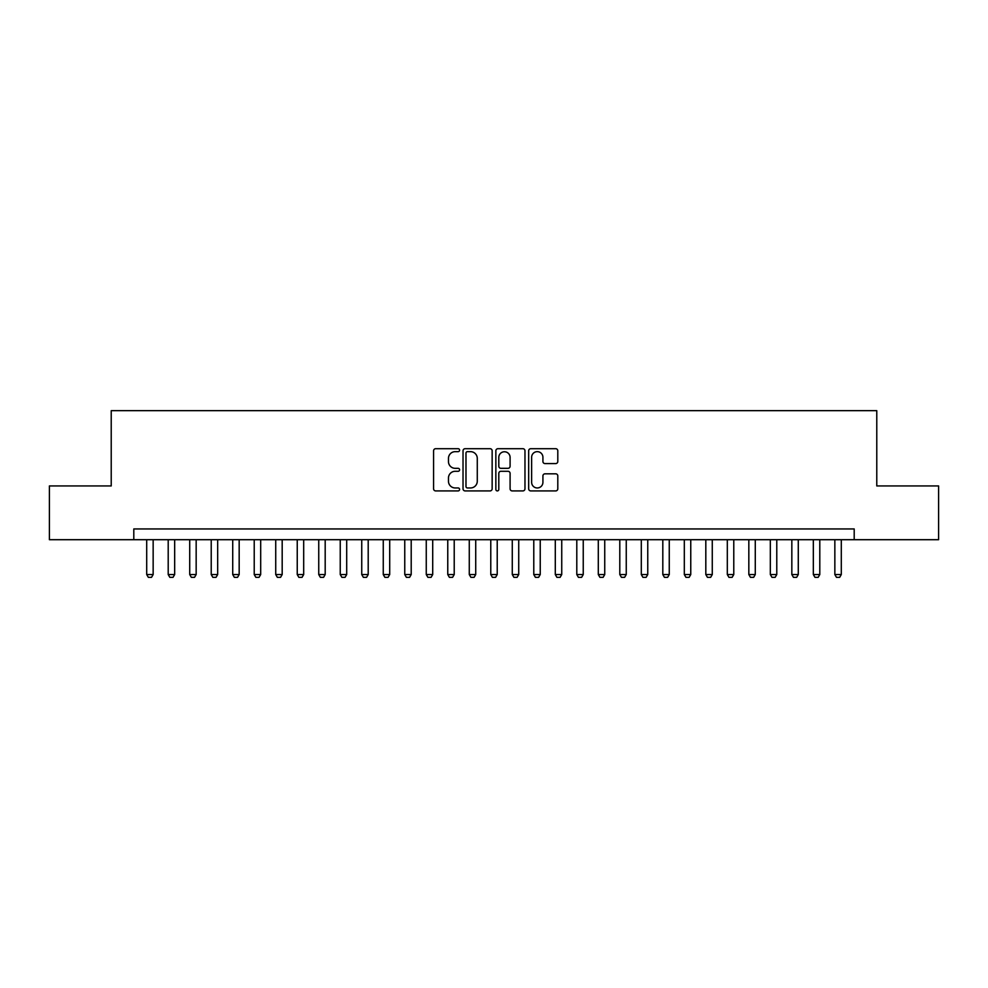 <?xml version="1.0" encoding="UTF-8"?>
<svg xmlns="http://www.w3.org/2000/svg" width="988" height="988" viewBox="0 0 988 988"><rect width="100%" height="100%" fill="white"/><g stroke="black" fill="none" stroke-linecap="round" stroke-linejoin="round"><path stroke-width="1.48" d="M459.593 450.182A1.482 1.482 0 0 0 458.111 448.7L435.696 448.7A2.112 2.112 0 0 0 433.584 450.812L433.584 488.801A2.112 2.112 0 0 0 435.696 490.913L458.111 490.913A1.482 1.482 0 0 0 459.593 489.443A1.482 1.482 0 0 0 458.111 487.961L455.209 487.961A6.755 6.755 0 0 1 448.466 481.205L448.466 478.044A6.755 6.755 0 0 1 455.209 471.288L458.111 471.288A1.482 1.482 0 0 0 459.593 469.806A1.482 1.482 0 0 0 458.111 468.324L455.209 468.324A6.755 6.755 0 0 1 448.466 461.581L448.466 458.407A6.755 6.755 0 0 1 455.209 451.652L458.111 451.652A1.482 1.482 0 0 0 459.593 450.182M555.688 463.582A2.112 2.112 0 0 0 557.8 461.47L557.8 450.812A2.112 2.112 0 0 0 555.688 448.7L530.778 448.7A2.112 2.112 0 0 0 528.666 450.812L528.666 488.801A2.112 2.112 0 0 0 530.778 490.913L555.688 490.913A2.112 2.112 0 0 0 557.8 488.801L557.8 475.932A2.112 2.112 0 0 0 555.688 473.82L545.03 473.82A2.112 2.112 0 0 0 542.918 475.932L542.918 482.317A5.644 5.644 0 0 1 537.274 487.961A5.644 5.644 0 0 1 531.63 482.317L531.63 457.296A5.644 5.644 0 0 1 537.274 451.652A5.644 5.644 0 0 1 542.918 457.296L542.918 461.47A2.112 2.112 0 0 0 545.03 463.582L555.688 463.582M133.8 539.695L49.4 539.695L49.4 485.935L111.224 485.935L111.224 410.675L876.776 410.675L876.776 485.935L938.6 485.935L938.6 539.695L854.2 539.695L854.2 528.951L133.8 528.951L133.8 539.695L854.2 539.695M492.148 450.812A2.112 2.112 0 0 0 490.048 448.7L465.138 448.7A2.112 2.112 0 0 0 463.026 450.812L463.026 488.801A2.112 2.112 0 0 0 465.138 490.913L490.048 490.913A2.112 2.112 0 0 0 492.148 488.801L492.148 450.812M497.952 448.7L522.862 448.7A2.112 2.112 0 0 1 524.974 450.812L524.974 488.801A2.112 2.112 0 0 1 522.862 490.913L512.204 490.913A2.112 2.112 0 0 1 510.092 488.801L510.092 473.4A2.112 2.112 0 0 0 507.98 471.288L500.916 471.288A2.112 2.112 0 0 0 498.804 473.4L498.804 489.443A1.482 1.482 0 0 1 497.322 490.913A1.482 1.482 0 0 1 495.853 489.443L495.853 450.812A2.112 2.112 0 0 1 497.952 448.7M467.46 451.652A1.482 1.482 0 0 0 465.978 453.134L465.978 486.479A1.482 1.482 0 0 0 467.46 487.961L470.523 487.961A6.755 6.755 0 0 0 477.278 481.205L477.278 458.407A6.755 6.755 0 0 0 470.523 451.652L467.46 451.652M510.092 457.407A5.644 5.644 0 0 0 504.448 451.763A5.644 5.644 0 0 0 498.804 457.407L498.804 466.225A2.112 2.112 0 0 0 500.916 468.324L507.98 468.324A2.112 2.112 0 0 0 510.092 466.225L510.092 457.407M146.706 539.695L146.706 574.534L153.152 574.534L153.152 539.695M153.152 574.534L151.547 577.325L148.323 577.325L146.706 574.534M168.207 539.695L168.207 574.534L174.666 574.534L174.666 539.695M174.666 574.534L173.048 577.325L169.825 577.325L168.207 574.534M189.721 539.695L189.721 574.534L196.167 574.534L196.167 539.695M196.167 574.534L194.55 577.325L191.326 577.325L189.721 574.534M211.222 539.695L211.222 574.534L217.669 574.534L217.669 539.695M217.669 574.534L216.063 577.325L212.828 577.325L211.222 574.534M232.723 539.695L232.723 574.534L239.17 574.534L239.17 539.695M239.17 574.534L237.565 577.325L234.341 577.325L232.723 574.534M254.225 539.695L254.225 574.534L260.684 574.534L260.684 539.695M260.684 574.534L259.066 577.325L255.843 577.325L254.225 574.534M275.726 539.695L275.726 574.534L282.185 574.534L282.185 539.695M282.185 574.534L280.567 577.325L277.344 577.325L275.726 574.534M297.24 539.695L297.24 574.534L303.687 574.534L303.687 539.695M303.687 574.534L302.069 577.325L298.845 577.325L297.24 574.534M318.741 539.695L318.741 574.534L325.188 574.534L325.188 539.695M325.188 574.534L323.582 577.325L320.359 577.325L318.741 574.534M340.243 539.695L340.243 574.534L346.702 574.534L346.702 539.695M346.702 574.534L345.084 577.325L341.86 577.325L340.243 574.534M361.744 539.695L361.744 574.534L368.203 574.534L368.203 539.695M368.203 574.534L366.585 577.325L363.362 577.325L361.744 574.534M383.258 539.695L383.258 574.534L389.704 574.534L389.704 539.695M389.704 574.534L388.086 577.325L384.863 577.325L383.258 574.534M404.759 539.695L404.759 574.534L411.206 574.534L411.206 539.695M411.206 574.534L409.6 577.325L406.364 577.325L404.759 574.534M426.26 539.695L426.26 574.534L432.707 574.534L432.707 539.695M432.707 574.534L431.101 577.325L427.878 577.325L426.26 574.534M447.762 539.695L447.762 574.534L454.221 574.534L454.221 539.695M454.221 574.534L452.603 577.325L449.379 577.325L447.762 574.534M469.275 539.695L469.275 574.534L475.722 574.534L475.722 539.695M475.722 574.534L474.104 577.325L470.881 577.325L469.275 574.534M490.777 539.695L490.777 574.534L497.223 574.534L497.223 539.695M497.223 574.534L495.618 577.325L492.382 577.325L490.777 574.534M512.278 539.695L512.278 574.534L518.725 574.534L518.725 539.695M518.725 574.534L517.119 577.325L513.896 577.325L512.278 574.534M533.779 539.695L533.779 574.534L540.238 574.534L540.238 539.695M540.238 574.534L538.621 577.325L535.397 577.325L533.779 574.534M555.293 539.695L555.293 574.534L561.74 574.534L561.74 539.695M561.74 574.534L560.122 577.325L556.899 577.325L555.293 574.534M576.794 539.695L576.794 574.534L583.241 574.534L583.241 539.695M583.241 574.534L581.636 577.325L578.4 577.325L576.794 574.534M598.296 539.695L598.296 574.534L604.742 574.534L604.742 539.695M604.742 574.534L603.137 577.325L599.914 577.325L598.296 574.534M619.797 539.695L619.797 574.534L626.256 574.534L626.256 539.695M626.256 574.534L624.638 577.325L621.415 577.325L619.797 574.534M641.298 539.695L641.298 574.534L647.758 574.534L647.758 539.695M647.758 574.534L646.14 577.325L642.916 577.325L641.298 574.534M662.812 539.695L662.812 574.534L669.259 574.534L669.259 539.695M669.259 574.534L667.641 577.325L664.418 577.325L662.812 574.534M684.314 539.695L684.314 574.534L690.76 574.534L690.76 539.695M690.76 574.534L689.155 577.325L685.931 577.325L684.314 574.534M705.815 539.695L705.815 574.534L712.274 574.534L712.274 539.695M712.274 574.534L710.656 577.325L707.433 577.325L705.815 574.534M727.316 539.695L727.316 574.534L733.775 574.534L733.775 539.695M733.775 574.534L732.157 577.325L728.934 577.325L727.316 574.534M748.83 539.695L748.83 574.534L755.277 574.534L755.277 539.695M755.277 574.534L753.659 577.325L750.435 577.325L748.83 574.534M770.331 539.695L770.331 574.534L776.778 574.534L776.778 539.695M776.778 574.534L775.172 577.325L771.937 577.325L770.331 574.534M791.833 539.695L791.833 574.534L798.279 574.534L798.279 539.695M798.279 574.534L796.674 577.325L793.45 577.325L791.833 574.534M813.334 539.695L813.334 574.534L819.793 574.534L819.793 539.695M819.793 574.534L818.175 577.325L814.952 577.325L813.334 574.534M834.848 539.695L834.848 574.534L841.294 574.534L841.294 539.695M841.294 574.534L839.677 577.325L836.453 577.325L834.848 574.534"/></g></svg>
